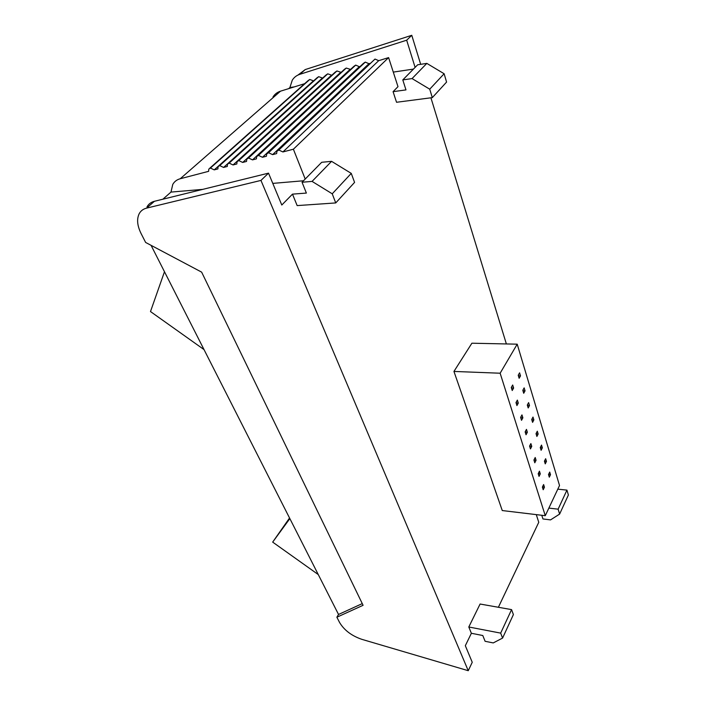 <?xml version="1.0" encoding="UTF-8"?>
<svg xmlns="http://www.w3.org/2000/svg" width="706" height="706" viewBox="0 0 706 706"><rect width="100%" height="100%" fill="white"/><g stroke="black" fill="none" stroke-linecap="round" stroke-linejoin="round"><path stroke-width="1.06" d="M297.976 75.057L305.248 69.567L411.774 35.3L406.674 40.198L299.803 74.333L305.248 69.567M506.37 343.946L430.925 97.799M420.67 64.325L411.774 35.3M260.955 180.418L146.583 208.129C143.203 208.985 140.732 210.856 139.179 213.733C136.602 219.125 137.238 225.717 141.076 233.518L145.63 242.449L201.642 272.137L363.087 605.298L336.877 617.212L339.568 622.48C344.184 630.193 351.597 635.806 361.807 639.327L468.246 670.7L260.955 180.418L268.518 173.146L154.402 201.298C151.022 202.172 148.551 204.043 146.98 206.929M336.877 617.212L338.536 614.467L151.066 245.326M162.874 199.207L170.984 192.085L172.758 184.434C174.382 181.557 176.871 179.651 180.233 178.742L280.503 91.18L304.639 83.679M272.975 97.013C274.749 94.163 277.255 92.221 280.503 91.18M288.639 88.647L289.901 87.544L292.284 80.166C294.075 77.333 296.582 75.383 299.803 74.333M536.286 514.63L538.766 522.29L498.383 607.275M415.11 67.388L406.674 40.198M396.543 102.273L393.074 91.665L405.976 89.9L402.791 79.91L412.066 78.578L429.733 89.185L432.31 97.622L396.543 102.273M277.979 150.263L375.018 59.066L378.698 60.672L388.6 57.601L397.99 86.662L393.074 91.665M388.6 57.601L293.387 149.213L282.921 151.949L378.698 60.672M305.204 179.042L293.387 149.213M335.738 202.931L332.235 193.806L312.07 181.398L302.053 182.245L321.698 162.292L331.582 161.339L351.261 173.385L354.571 182.395L335.738 202.931L297.155 205.596L292.487 194.141L281.791 205.031L268.518 173.146M471.37 633.282L482.798 635.524L485.101 641.295L493.256 642.919L502.575 638.083L513.394 614.573L511.568 609.613L480.089 604.027L468.802 626.99L471.37 633.282L465.325 645.69L472.243 662.29L468.246 670.7M453.94 371.435L502.266 510.553L545.27 515.698L559.523 485.516L517.207 344.175L500.139 373.218L453.94 371.435L471.899 343.213L517.207 344.175M362.275 603.612L338.536 614.467M170.984 192.085L202.754 189.376M272.781 183.392L303.518 180.762M292.487 194.141L306.378 193.073L302.053 182.245M289.901 87.544L294.358 86.873M393.286 72.1L413.434 69.091M209.77 168.204L308.187 80.519L309.784 79.46L313.57 80.908M219.045 165.769L317.073 77.757L318.715 76.672L322.624 78.092M228.479 163.28L326.084 74.96L327.76 73.839L331.802 75.242M335.226 72.127L336.947 70.971L341.122 72.347M247.797 158.197L344.502 69.241L346.258 68.058L350.573 69.409M257.69 155.594L353.909 66.32L355.709 65.102L359.31 66.699L360.166 66.435M267.75 152.955L363.458 63.355L365.293 62.11L368.938 63.708L369.9 63.408M282.921 151.949L278.817 150.034L276.884 151.296L276.646 153.581L272.613 154.632L268.562 152.734L266.674 153.961L266.444 156.247L262.482 157.279L258.467 155.391L256.631 156.582L256.41 158.859L252.519 159.883L248.547 158.012L246.756 159.159L246.544 161.436L242.714 162.442L238.778 160.58L237.031 161.7L236.837 163.969L233.068 164.957L229.168 163.112L227.473 164.198L227.288 166.466L223.573 167.437L219.716 165.601L218.057 166.66L217.88 168.919L214.227 169.872L210.414 168.054L208.791 169.078L208.632 171.329L180.233 178.742M511.568 609.613L500.678 633.123L468.802 626.99M502.575 638.083L500.678 633.123M432.31 97.622L446.58 82.064L444.127 73.742L426.83 63.39L417.678 64.784L402.791 79.91M541.776 515.283L542.949 518.963L550.548 519.89L559.62 514.083L568.392 495.003L566.944 490.114L557.802 489.161M566.944 490.114L558.119 509.167L548.862 508.099M559.62 514.083L558.119 509.167M500.139 373.218L545.27 515.698M214.227 169.872L313.235 81.013M223.573 167.437L322.192 78.225M233.068 164.957L331.273 75.41M242.714 162.442L340.486 72.541M252.519 159.883L349.832 69.638M262.482 157.279L359.31 66.699M272.613 154.632L368.938 63.708M331.582 161.339L312.07 181.398M351.261 173.385L332.235 193.806M426.83 63.39L412.066 78.578M444.127 73.742L429.733 89.185M519.139 378.284L518.222 375.248L519.59 372.839L520.507 375.874L519.139 378.284M512.229 390.515L511.276 387.47L512.68 384.999L513.624 388.044L512.229 390.515M516.924 405.562L515.989 402.579L517.366 400.099L518.292 403.082L516.924 405.562M523.711 393.268L522.811 390.294L524.152 387.876L525.052 390.842L523.711 393.268M528.194 407.953L527.303 405.041L528.617 402.605L529.509 405.518L528.194 407.953M521.531 420.308L520.613 417.378L521.963 414.89L522.872 417.811L521.531 420.308M526.041 434.746L525.14 431.887L526.473 429.38L527.356 432.248L526.041 434.746M530.462 448.91L529.579 446.095L530.886 443.589L531.759 446.395L530.462 448.91M541.105 450.296L540.267 447.551L541.52 445.089L542.349 447.833L541.105 450.296M545.244 463.868L544.423 461.177L545.65 458.706L546.47 461.397L545.244 463.868M549.303 477.177L548.5 474.538L549.709 472.058L550.503 474.697L549.303 477.177M543.205 489.743L542.385 487.096L543.62 484.554L544.441 487.202L543.205 489.743M539.04 476.391L538.201 473.691L539.455 471.167L540.293 473.867L539.04 476.391M534.795 462.783L533.93 460.03L535.21 457.514L536.066 460.268L534.795 462.783M532.58 422.347L531.715 419.488L533.004 417.052L533.868 419.902L532.58 422.347M536.887 436.458L536.03 433.66L537.301 431.207L538.157 434.005L536.887 436.458M518.38 375.786L520.507 375.874M511.426 387.947L513.624 388.044M516.112 402.958L518.292 403.082M522.943 390.745L525.052 390.842M527.417 405.403L529.509 405.518M520.701 417.67L522.872 417.811M525.211 432.09L527.356 432.248M529.624 446.218L531.759 446.395M540.302 447.666L542.349 447.833M544.432 461.212L546.47 461.397M548.509 474.511L550.503 474.697M542.429 486.999L544.441 487.202M538.21 473.664L540.293 473.867M533.948 460.074L536.066 460.268M531.794 419.77L533.868 419.902M536.092 433.855L538.157 434.005M164.48 271.731L150.493 311.558L204.025 349.602M289.548 518.001L272.675 542.111L318.282 574.578M272.675 542.111L289.857 518.61M289.742 518.38L286.839 522.343L289.689 518.275M146.583 208.129L154.402 201.298M210.414 168.054L309.784 79.46M219.716 165.601L318.715 76.672M229.168 163.112L327.76 73.839M238.778 160.58L336.947 70.971M248.547 158.012L346.258 68.058M258.467 155.391L355.709 65.102M268.562 152.734L365.293 62.11M278.817 150.034L375.018 59.066M238.063 160.765L335.226 72.118"/></g></svg>
